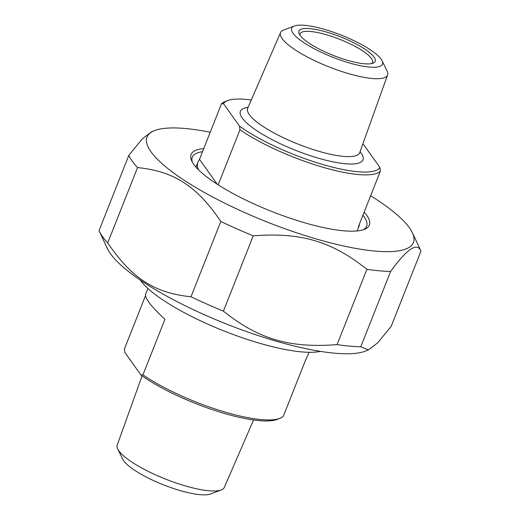<?xml version="1.0" encoding="UTF-8"?>
<svg xmlns="http://www.w3.org/2000/svg" width="520" height="520" viewBox="0 0 520 520"><rect width="100%" height="100%" fill="white"/><g stroke="black" fill="none" stroke-linecap="round" stroke-linejoin="round"><path stroke-width="0.78" d="M220.811 221.455A158.132 38.37 21.6 0 0 253.24 235.839L223.425 311.142A158.132 38.37 -158.4 0 1 190.996 296.764L220.811 221.455C196.898 186.082 173.999 171.275 137.54 167.583L107.724 242.892A158.132 38.37 -158.4 0 1 102.447 236.503A158.132 38.37 -158.4 0 1 99.203 231.069A158.132 38.37 -158.4 0 1 99.015 230.659L128.83 155.35A158.132 38.37 21.6 0 0 132.262 161.194A158.132 38.37 21.6 0 0 137.54 167.583M360.796 346.762A158.132 38.37 -158.4 0 1 337.077 344.611L366.893 269.308A158.132 38.37 21.6 0 0 390.611 271.453L360.796 346.762L368.44 349.928L377.78 342.719L391.17 326.358L420.986 251.05A158.132 38.37 21.6 0 0 420.797 250.64L412.399 232.778A143.28 34.769 21.6 0 0 370.637 195.748M366.893 269.308C331.962 241.332 300.716 232.128 253.24 235.839M223.425 311.142C258.356 339.118 289.601 348.322 337.077 344.611M368.44 349.928L365.567 351.065A143.28 34.769 -158.4 0 1 234.026 326.969A143.28 34.769 -158.4 0 1 110.539 253.851A143.28 34.769 -158.4 0 1 107.601 248.931L99.203 231.069M107.724 242.892C131.644 278.258 154.537 293.072 190.996 296.764M420.986 251.05C417.131 242.014 407.004 248.814 390.611 271.453M128.83 155.35L142.22 138.99L151.56 131.781L154.434 130.644A143.28 34.769 21.6 0 0 150.969 151.743A143.28 34.769 21.6 0 0 308.081 236.496A143.28 34.769 21.6 0 0 412.399 232.778M210.23 132.236A143.28 34.769 21.6 0 0 154.434 130.644M362.941 215.189A93.749 22.75 -158.4 0 1 366.62 226.226A93.749 22.75 -158.4 0 1 362.979 229.866M192.452 162.351A93.749 22.75 -158.4 0 1 192.29 157.203A93.749 22.75 -158.4 0 1 202.534 151.678M203.749 148.603A95.869 23.264 21.6 0 0 191.769 161.037A95.869 23.264 21.6 0 0 303.453 222.43A95.869 23.264 21.6 0 0 364.377 229.379A95.869 23.264 21.6 0 0 364.156 212.114M147.921 288.49L145.62 294.294C144.612 298.038 151.047 306.384 164.924 319.319L142.941 374.842L140.946 375.018L124.93 352.528L124.456 348.875L145.496 295.731M140.946 375.018A84.552 20.514 21.6 0 0 215.547 410.716A84.552 20.514 21.6 0 0 277.375 419.354L279.994 418.314A86.671 21.034 -158.4 0 0 283.355 416.188L305.338 360.666L309.094 352.307M279.994 418.314A86.671 21.034 -158.4 0 1 224.913 412.035A86.671 21.034 -158.4 0 1 142.941 374.842M117.754 449.013L122.791 459.277A48.822 11.85 21.6 0 0 163.41 484.809A48.822 11.85 21.6 0 0 210.503 494L221.195 489.97A57.577 13.968 -158.4 0 1 184.763 485.738A57.577 13.968 -158.4 0 1 117.754 449.013A57.577 13.968 -158.4 0 1 117.228 445.049L142.077 375.824M253.572 419.972L224.296 487.435A57.577 13.968 -158.4 0 1 221.195 489.97M140.29 280.065A102.947 24.98 21.6 0 0 224.276 331.091A102.947 24.98 21.6 0 0 320.424 351.39M198.594 169.91C197.223 167.128 197.041 164.45 198.042 161.889L199.498 159.334L217.25 184.262M199.498 159.334L221.481 103.812L223.477 103.636L239.493 126.126L239.974 129.779L218.166 184.847M359.346 224.269L359.216 225.706L358.404 226.649L380.387 171.125L379.906 167.472L363.89 144.983A84.552 20.514 -158.4 0 0 362.765 144.177M239.974 129.779A86.671 21.034 21.6 0 0 321.945 166.972A86.671 21.034 21.6 0 0 380.387 171.125M223.477 103.636A84.552 20.514 -158.4 0 1 227.468 100.646L224.848 101.686A86.671 21.034 21.6 0 0 221.481 103.812M227.468 100.646A84.552 20.514 -158.4 0 1 251.27 100.028M379.906 167.472A84.552 20.514 -158.4 0 1 322.186 164.333A84.552 20.514 -158.4 0 1 239.493 126.126M300.007 35.249A38.916 9.444 -158.4 0 1 300.125 33.794A38.916 9.444 -158.4 0 1 326.878 34.873A38.916 9.444 -158.4 0 1 372.489 62.445A38.916 9.444 -158.4 0 1 371.579 63.59M347.016 60.177A41.035 9.958 21.6 0 0 373.094 63.148A41.035 9.958 21.6 0 0 340.73 36.946A41.035 9.958 21.6 0 0 299.208 33.898A41.035 9.958 21.6 0 0 347.016 60.177M348.901 62.823A48.822 11.85 -158.4 0 1 303.336 42.289A48.822 11.85 -158.4 0 1 294.339 26A48.822 11.85 -158.4 0 1 341.425 35.191A48.822 11.85 -158.4 0 1 382.044 60.723A48.822 11.85 -158.4 0 1 348.901 62.823M294.339 26L283.641 30.03A57.577 13.968 21.6 0 0 280.547 32.565A57.577 13.968 21.6 0 0 347.99 73.457A57.577 13.968 21.6 0 0 387.608 74.952A57.577 13.968 21.6 0 0 387.082 70.986L382.044 60.723M248.099 107.341A65.91 15.99 21.6 0 0 242.236 118.047A65.91 15.99 21.6 0 0 319.456 158.502A65.91 15.99 21.6 0 0 360.074 151.671M359.619 153.238L359.71 152.678A60.248 14.618 -158.4 0 1 308.555 148.012A60.248 14.618 -158.4 0 1 249.301 114.602A60.248 14.618 -158.4 0 1 247.676 108.323L247.358 108.791M198.042 161.889L195.969 167.135M359.216 225.706L357.143 230.952M280.547 32.565L247.676 108.323M387.608 74.952L359.71 152.678"/></g></svg>

